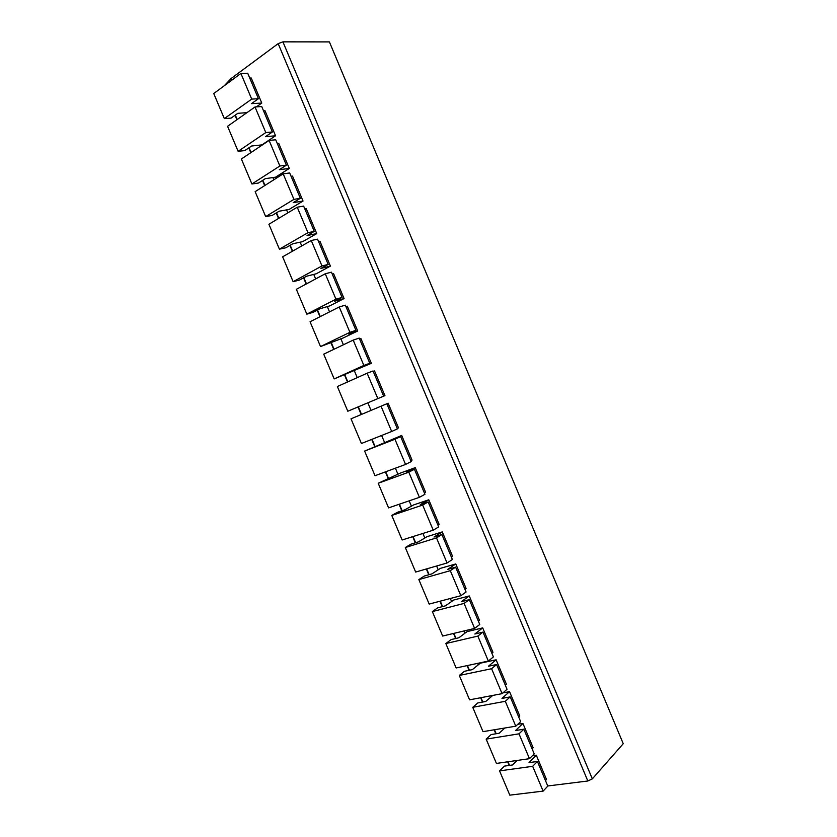 <?xml version="1.0" encoding="UTF-8"?>
<svg xmlns="http://www.w3.org/2000/svg" width="837" height="837" viewBox="0 0 837 837"><rect width="100%" height="100%" fill="white"/><g stroke="black" fill="none" stroke-linecap="round" stroke-linejoin="round"><path stroke-width="1.26" d="M547.733 785.974L587.836 780.994L278.177 43.629L282.927 41.85L329.401 41.902L623.251 743.706L592.334 778.86L587.836 780.994M491.581 696.426L491.277 695.704M478.272 664.84L477.645 663.354M464.943 633.201L463.991 630.952M451.582 601.51L450.316 598.507M438.211 569.777L436.621 566M424.819 537.992L422.905 533.451M411.406 506.165L409.167 500.84M397.973 474.286L395.399 468.186M384.518 442.354L381.62 435.481M371.042 410.381L367.872 402.859M357.242 377.633L354.375 370.822M343.4 344.781L340.847 338.734M329.537 311.887L327.309 306.593M315.654 278.93L313.739 274.41M301.738 245.932L300.159 242.175M287.813 212.87L286.557 209.888M273.856 179.767L272.925 177.559M259.888 146.601L259.282 145.167M245.89 113.393L245.618 112.733M231.87 80.132L231.179 78.469L278.177 43.629M256.363 106.885L261.782 103.066L251.236 78.008L249.729 78.05M275.551 135.772L265.402 136.703L272.423 131.964L265.8 132.57L238.126 151.319L244.791 150.597L251.581 146.015L261.95 144.885L275.551 135.772L265.026 110.756L263.54 110.85M289.299 168.436L279.296 169.702L286.4 165.161L279.872 165.998L251.916 183.983L258.476 183.041L265.339 178.647L275.561 177.182L289.299 168.436L278.784 143.451L277.319 143.598M303.025 201.037L293.18 202.659L300.347 198.306L293.933 199.363L265.674 216.595L272.14 215.444L279.077 211.227L289.142 209.428L303.025 201.037L292.531 176.105L291.088 176.293M316.731 233.596L307.043 235.563L314.283 231.399L307.964 232.686L279.412 249.164L285.794 247.794L292.793 243.766L302.712 241.621L316.731 233.596L306.248 208.695L304.825 208.947M330.416 266.103L320.874 268.415L328.188 264.44L321.973 265.946L293.138 281.682L299.416 280.092L306.488 276.241L316.26 273.772L330.416 266.103L319.943 241.244L318.552 241.537M344.07 298.558L334.695 301.215L342.082 297.428L335.951 299.165L306.834 314.147L313.017 312.347L320.163 308.675L329.788 305.871L344.07 298.558L333.628 273.741L332.247 274.086M357.713 330.971L348.485 333.973L355.945 330.364L349.918 332.32L320.519 346.56L343.285 337.928L357.713 330.971L347.282 306.185L345.932 306.583M371.335 363.321L362.254 366.669L369.787 363.248L363.865 365.434L334.172 378.92L371.335 363.321L360.914 338.577L359.586 339.027M384.936 395.629L347.805 411.239L384.936 395.629L374.537 370.927L373.229 371.419M397.24 428.471L398.506 427.885L388.127 403.214L351.006 418.824L388.127 403.214M410.821 460.727L412.066 460.099L401.697 435.46L364.618 451.07L394.949 439.237L400.651 436.558L392.961 439.561L401.697 435.46M424.38 492.93L425.604 492.25L415.246 467.653L400.253 473.125L378.209 483.273L408.812 472.173L414.42 469.275L406.656 472.099L415.246 467.653M437.918 525.092L439.122 524.36L428.785 499.804L413.645 504.92L404.941 509.764L397.366 512.317L391.779 515.435L422.664 505.067L428.178 501.949L420.341 504.585L428.785 499.804M451.436 557.201L452.608 556.417L442.292 531.903L427.027 536.663L418.458 541.842L410.821 544.207L405.317 547.534L436.495 537.898L441.905 534.561L434.005 537.019L442.292 531.903M464.922 589.258L466.083 588.432L455.778 563.95L440.377 568.365L431.965 573.858L424.254 576.055L418.845 579.591L450.296 570.677L455.61 567.13L447.638 569.401L455.778 563.95M478.398 621.263L479.538 620.395L469.254 595.944L453.717 600.014L445.441 605.831L437.667 607.85L432.352 611.596L464.085 603.414L469.295 599.648L461.26 601.73L469.254 595.944M491.853 653.226L492.972 652.305L482.698 627.896L467.036 631.621L458.906 637.763L451.059 639.604L445.839 643.548L477.843 636.099L482.97 632.102L474.851 634.017L482.698 627.896M505.286 685.137L506.385 684.164L496.121 659.797L480.333 663.176L472.34 669.631L464.43 671.305L459.304 675.459L491.591 668.721L496.613 664.526L488.431 666.242L496.121 659.797M518.699 716.995L519.777 715.98L509.534 691.644L502.932 692.9M532.091 748.812L533.148 747.744L522.916 723.45L517.779 724.308M545.462 780.576L546.498 779.456L536.287 755.204L532.353 755.769M224.243 85.772L231.179 78.469M246.967 112.639L237.802 113.33L231.085 118.09L224.326 118.603L251.707 99.101L258.424 98.714L251.477 103.642L261.782 103.066M224.326 118.603L213.749 93.535L240.899 73.447L247.71 73.237L258.424 98.714M251.707 99.101L240.899 73.447M238.126 151.319L227.57 126.293L255.013 106.969L261.719 106.529L272.423 131.964M265.8 132.57L255.013 106.969M251.916 183.983L241.37 158.999L269.106 140.438L275.708 139.769L286.4 165.161M279.872 165.998L269.106 140.438M265.674 216.595L255.149 191.652L283.178 173.845L289.675 172.956L300.347 198.306M293.933 199.363L283.178 173.845M279.412 249.164L268.907 224.253L297.229 207.199L303.632 206.09L314.283 231.399M307.964 232.686L297.229 207.199M293.138 281.682L282.644 256.813L311.259 240.512L317.558 239.162L328.188 264.44M321.973 265.946L311.259 240.512M306.834 314.147L296.361 289.309L325.258 273.762L331.452 272.192L342.082 297.428M335.951 299.165L325.258 273.762M320.519 346.56L310.056 321.764L339.236 306.959L345.336 305.17L355.945 330.364M349.918 332.32L339.236 306.959M334.172 378.92L323.72 354.166L353.204 340.104L359.199 338.096L369.787 363.248M363.865 365.434L353.204 340.104M347.805 411.239L337.374 386.516L367.14 373.208L373.04 370.969L383.608 396.079M377.78 398.485L367.14 373.208M351.006 418.824L361.417 443.495L391.685 431.484L397.408 428.868L386.851 403.79M391.685 431.484L381.055 406.248M364.618 451.07L375.018 475.709L405.558 464.441L411.187 461.595L400.651 436.558M405.558 464.441L394.949 439.237M378.209 483.273L388.588 507.881L419.41 497.335L424.945 494.269L414.42 469.275M419.41 497.335L408.812 472.173M391.779 515.435L402.137 539.991L433.242 530.187L438.682 526.902L428.178 501.949M433.242 530.187L422.664 505.067M405.317 547.534L415.665 572.058L447.052 562.987L452.388 559.482L441.905 534.561M447.052 562.987L436.495 537.898M418.845 579.591L429.182 604.073L460.842 595.724L466.083 592.01L455.61 567.13M460.842 595.724L450.296 570.677M432.352 611.596L442.668 636.047L474.61 628.42L479.758 624.486L469.295 599.648M474.61 628.42L464.085 603.414M445.839 643.548L456.134 667.968L488.358 661.063L493.401 656.909L482.97 632.102M488.358 661.063L477.843 636.099M459.304 675.459L469.588 699.837L502.085 693.653L507.034 689.28L496.613 664.526M502.085 693.653L491.591 668.721M492.742 695.432L485.763 701.458L477.781 702.954L472.748 707.317L483.012 731.653L515.791 726.192L520.645 721.609L510.235 696.886L501.98 698.424L509.534 691.644M472.748 707.317L505.307 701.301L510.235 696.886M515.791 726.192L505.307 701.301M504.826 728.023L499.155 733.243L491.11 734.562L486.161 739.123L496.425 763.428L529.465 758.678L534.226 753.886L523.836 729.194L515.519 730.555L522.916 723.45M486.161 739.123L519.003 733.829L523.836 729.194M529.465 758.678L519.003 733.829M517.14 760.446L512.537 764.966L504.418 766.117L499.563 770.887L509.806 795.15L543.129 791.111L547.796 786.11L537.417 761.461L529.036 762.643L536.287 755.204M499.563 770.887L532.677 766.305L537.417 761.461M543.129 791.111L532.677 766.305M592.334 778.86L282.927 41.85M509.534 765.395L508.007 761.764M496.184 733.725L494.5 729.738M482.813 702.013L480.972 697.671M469.421 670.249L467.433 665.541M455.998 638.443L453.863 633.368M442.564 606.584L440.283 601.154M429.109 574.674L426.671 568.878M415.633 542.711L413.039 536.559M402.137 510.706L399.385 504.188M388.619 478.649L385.721 471.765M375.081 446.55L372.026 439.289M361.532 414.388L358.341 406.824M347.805 381.85L344.75 374.61M334.057 349.238L331.149 342.343M320.278 316.574L317.516 310.035M306.488 283.858L303.873 277.664M292.668 251.1L290.209 245.251M278.836 218.279L276.513 212.786M264.973 185.406L262.808 180.269M251.09 152.491L249.07 147.71M237.185 119.524L235.323 115.087M509.178 765.447L507.651 761.816M495.828 733.787L494.154 729.801M482.468 702.076L480.626 697.734M469.076 670.322L467.088 665.614M455.663 638.516L453.528 633.452M442.229 606.668L439.938 601.238M428.774 574.768L426.336 568.972M415.309 542.815L412.714 536.663M401.812 510.821L399.061 504.292M388.295 478.774L385.397 471.88M374.767 446.676L371.701 439.415M361.207 414.524L358.016 406.96M347.491 381.996L344.436 374.756M333.743 349.385L330.835 342.5M319.975 316.731L317.213 310.192M306.175 284.025L303.569 277.832M292.364 251.267L289.905 245.429M278.533 218.457L276.21 212.975M264.67 185.605L262.504 180.468M250.797 152.69L248.777 147.908M236.892 119.722L235.03 115.297"/></g></svg>
